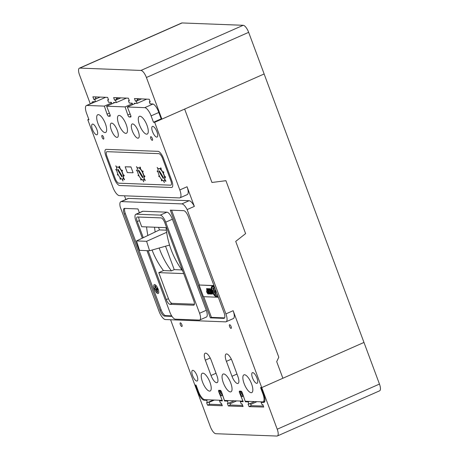 <?xml version="1.0" encoding="UTF-8"?>
<svg xmlns="http://www.w3.org/2000/svg" width="459" height="459" viewBox="0 0 459 459"><rect width="100%" height="100%" fill="white"/><g stroke="black" fill="none" stroke-linecap="round" stroke-linejoin="round"><path stroke-width="0.69" d="M166.347 230.188L159.474 229.925L158.527 227.371M165.533 246.208L174.242 269.634L181.913 269.926M159.468 229.913L136.535 240.923L139.525 250.362L149.594 250.746L146.605 241.308L136.535 240.923M166.646 232.323L146.605 241.308M169.56 245.06L149.594 250.746M225.926 180.691L211.943 182.475L225.926 180.691L245.605 233.62L235.719 241.394L278.797 357.217L276.702 361.646L282.882 378.25L363.97 342.437L264.132 73.974M207.755 399.789L206.602 400.3L207.462 402.612L206.584 402.577L207.554 405.182L222.299 405.745L221.336 403.145L220.412 403.105L219.551 400.793L222.42 400.902L219.098 392.634A1.876 0.654 66.2 0 1 219.018 390.821A1.876 0.654 66.2 0 1 219.127 390.804L219.477 390.816L220.148 392.617A1.813 0.637 -113.8 0 0 220.286 394.161A1.813 0.637 -113.8 0 0 221.714 395.842A1.813 0.637 -113.8 0 0 221.68 394.212A1.813 0.637 -113.8 0 0 220.659 392.64L219.993 390.839L220.337 390.85A1.876 0.654 66.2 0 1 221.703 392.611A1.876 0.654 66.2 0 1 221.749 392.738L224.577 400.988L225.725 400.477M220.148 392.617L220.584 392.428M249.306 401.378L248.153 401.889L245.353 401.78L242.524 393.529A1.876 0.654 -113.8 0 0 242.478 393.409A1.876 0.654 -113.8 0 0 241.113 391.642L240.768 391.63L241.434 393.432A1.813 0.637 66.2 0 1 242.455 395.01A1.813 0.637 66.2 0 1 242.49 396.639A1.813 0.637 66.2 0 1 241.061 394.952A1.813 0.637 66.2 0 1 240.923 393.415L241.359 393.22M228.53 400.587L227.377 401.091L224.577 400.988M240.923 393.415L240.252 391.613L239.902 391.596A1.876 0.654 -113.8 0 0 239.787 391.619A1.876 0.654 -113.8 0 0 239.873 393.426L243.195 401.7L240.327 401.591L241.48 401.08M245.353 401.78L246.5 401.275M206.602 400.3L204.117 400.202A8.124 2.846 66.2 0 1 198.202 392.565L195.408 385.049L194.863 385.032L210.342 426.663A7.499 2.628 -113.8 0 0 215.805 433.709L276.92 436.05A7.499 2.628 -113.8 0 0 277.368 435.97A7.499 2.628 -113.8 0 0 277.219 429.222L261.733 387.591L261.114 387.562L263.914 395.084A8.124 2.846 66.2 0 1 264.074 402.394A8.124 2.846 66.2 0 1 263.586 402.48L261.102 402.382L262.255 401.877M219.551 400.793L220.704 400.288M277.368 435.97L379.616 390.821A7.499 2.628 -113.8 0 0 379.467 384.068L363.97 342.437M170.587 319.757L194.863 385.032L196.05 385.078L198.42 391.452A8.744 3.064 -113.8 0 0 204.789 399.68L222.19 400.346L218.937 392.273A1.796 0.631 66.2 0 1 218.754 390.305A1.796 0.631 66.2 0 1 218.771 390.293L220.165 390.351A1.802 0.631 66.2 0 1 221.582 392.026A1.802 0.631 66.2 0 1 221.697 392.376L224.44 400.432L242.926 401.137L239.667 393.065A1.802 0.631 66.2 0 1 239.483 391.091A1.802 0.631 66.2 0 1 239.713 391.097L241.107 391.148A1.796 0.631 66.2 0 1 242.312 392.818A1.796 0.631 66.2 0 1 242.432 393.168L245.169 401.223L262.571 401.889A8.744 3.064 -113.8 0 0 263.093 401.791A8.744 3.064 -113.8 0 0 262.921 393.92L260.546 387.545L261.733 387.591L363.981 342.437M254.561 401.579L248.962 404.058L248.061 404.029L249.03 406.634L263.724 407.047L262.749 404.442L261.859 404.419L261.102 402.382M248.962 404.058L248.153 401.889M227.377 401.091L228.238 403.409L227.348 403.375L228.318 405.974L243.063 406.542L242.1 403.937L241.187 403.903L240.327 401.591M207.462 402.612L213.366 400.007M221.915 404.7L209.694 404.236L208.862 401.992M263.346 406.031L251.171 405.687L250.333 403.45M228.238 403.409L234.142 400.799M242.679 405.498L230.458 405.027L229.626 402.795M228.318 405.974L230.458 405.027M207.554 405.182L209.694 404.236M249.03 406.634L251.171 405.687M240.768 391.63L241.411 391.343M240.252 391.613L241.199 391.188M219.477 390.816L220.452 390.385M219.993 390.839L220.664 390.54M161.275 119.099L158.475 111.583A8.124 2.846 -113.8 0 0 152.566 103.946L150.076 103.849L149.324 101.818L150.219 101.858L149.255 99.259L134.453 98.542L135.416 101.141L136.323 101.187L137.126 103.355L134.326 103.246L134.55 103.809M146.685 99.133L137.126 103.355M132.674 104.635L132.169 103.166L129.306 103.051L128.445 100.739L129.352 100.773L128.382 98.174L113.637 97.612L114.607 100.211L115.496 100.246L116.351 102.558L113.551 102.449L113.78 103.028M126.449 98.1L116.351 102.558M111.904 103.86L111.394 102.368L108.531 102.259L107.67 99.947L108.588 99.982L107.624 97.377L92.873 96.815L93.843 99.419L94.72 99.448L95.581 101.766L93.091 101.668A8.124 2.846 -113.8 0 0 92.609 101.755A8.124 2.846 -113.8 0 0 91.766 103.183M105.673 97.302L95.581 101.766M90.285 103.837L79.533 74.932A7.499 2.628 66.2 0 1 79.384 68.179A7.499 2.628 66.2 0 1 79.832 68.098L140.953 70.439A7.499 2.628 66.2 0 1 146.41 77.491L161.895 119.122L264.137 73.968L248.658 32.337A7.499 2.628 66.2 0 0 243.195 25.291L182.08 22.95A7.499 2.628 66.2 0 0 181.632 23.03L79.384 68.179M93.843 99.419L95.983 98.473L95.403 96.912M94.72 99.448L100.062 97.09M108.45 99.603L107.67 99.947M135.416 101.141L137.557 100.2L136.989 98.662M141.538 98.886L136.323 101.187M149.324 101.818L150.082 101.479M114.607 100.211L116.747 99.264L116.167 97.704M115.496 100.246L120.837 97.887M129.214 100.401L128.445 100.739M158.034 151.344A7.499 2.628 66.2 0 1 163.49 158.395L171.769 180.657A7.499 2.628 66.2 0 1 171.918 187.404A7.499 2.628 66.2 0 1 171.471 187.484L119.673 185.505A7.499 2.628 66.2 0 1 114.216 178.453L105.937 156.192A7.499 2.628 66.2 0 1 105.788 149.445A7.499 2.628 66.2 0 1 106.236 149.364L158.034 151.344L106.236 149.364A7.499 2.628 -113.8 0 0 105.788 149.445A7.499 2.628 -113.8 0 0 105.937 156.192L114.216 178.453A7.499 2.628 -113.8 0 0 119.673 185.505L171.471 187.484A7.499 2.628 -113.8 0 0 171.918 187.404A7.499 2.628 -113.8 0 0 171.769 180.657L163.49 158.395A7.499 2.628 -113.8 0 0 158.034 151.344M118.812 183.193A4.997 1.75 66.2 0 1 115.175 178.494L106.895 156.232A4.997 1.75 66.2 0 1 106.798 151.728A4.997 1.75 66.2 0 1 107.096 151.677L158.894 153.656A4.997 1.75 66.2 0 1 162.532 158.355L170.811 180.622A4.997 1.75 66.2 0 1 170.914 185.12A4.997 1.75 66.2 0 1 170.61 185.172L118.812 183.193A4.997 1.75 66.2 0 1 115.175 178.494L106.895 156.232A4.997 1.75 66.2 0 1 106.798 151.728A4.997 1.75 66.2 0 1 107.096 151.677L158.894 153.656A4.997 1.75 66.2 0 1 162.532 158.355L170.811 180.622A4.997 1.75 66.2 0 1 170.914 185.12A4.997 1.75 66.2 0 1 170.61 185.172L118.812 183.193M158.676 168.694A6.524 2.284 -113.8 0 0 158.808 174.563A6.524 2.284 -113.8 0 0 163.949 180.628A6.524 2.284 -113.8 0 0 163.817 174.753A6.524 2.284 -113.8 0 0 158.676 168.694L158.894 168.596A6.524 2.284 66.2 0 1 160.782 169.337M161.264 169.824A6.524 2.284 66.2 0 1 163.002 172.383M163.324 173.009A6.524 2.284 66.2 0 1 164.029 174.661A6.524 2.284 66.2 0 1 164.54 176.273M137.993 167.902A6.524 2.284 -113.8 0 0 138.125 173.772A6.524 2.284 -113.8 0 0 143.265 179.836A6.524 2.284 -113.8 0 0 143.133 173.961A6.524 2.284 -113.8 0 0 137.993 167.902L138.211 167.805A6.524 2.284 66.2 0 1 140.098 168.545M140.58 169.032A6.524 2.284 66.2 0 1 142.319 171.591M142.64 172.217A6.524 2.284 66.2 0 1 143.346 173.869A6.524 2.284 66.2 0 1 143.856 175.487M117.309 167.11A6.524 2.284 -113.8 0 0 117.441 172.98A6.524 2.284 -113.8 0 0 122.582 179.044A6.524 2.284 -113.8 0 0 122.45 173.175A6.524 2.284 -113.8 0 0 117.309 167.11L117.527 167.019A6.524 2.284 66.2 0 1 119.415 167.753M119.897 168.241A6.524 2.284 66.2 0 1 121.635 170.8M121.956 171.425A6.524 2.284 66.2 0 1 122.662 173.077A6.524 2.284 66.2 0 1 123.173 174.695M164.701 176.979A6.524 2.284 66.2 0 1 164.827 179.423M164.695 179.911A6.524 2.284 66.2 0 1 164.161 180.53L163.949 180.628M123.333 175.395A6.524 2.284 66.2 0 1 123.465 177.84M123.328 178.327A6.524 2.284 66.2 0 1 122.794 178.947L122.582 179.044M144.017 176.187A6.524 2.284 66.2 0 1 144.149 178.631M144.011 179.119A6.524 2.284 66.2 0 1 143.478 179.739L143.265 179.836M130.735 167.001L125.158 166.789L130.947 166.904L133.099 172.687L130.947 166.904M125.158 166.789L127.309 172.573L132.886 172.785M122.192 176.164L117.969 169.205L117.693 169.985L121.91 176.95L122.192 176.164M118.29 169.727L117.693 169.985M142.875 176.956L138.658 169.991L138.377 170.777L142.594 177.742L142.875 176.956M138.974 170.518L138.377 170.777M163.559 177.748L159.342 170.782L159.061 171.568L163.284 178.534L163.559 177.748M159.657 171.305L159.061 171.568M163.415 180.68L164.368 182.607L163.806 180.674M164.368 182.607L163.656 180.697M161.356 179.142L161.442 180.559L161.895 180.857L161.826 179.664M161.763 180.915L161.677 179.509M159.256 175.654L158.728 176.107L159.003 176.669L159.537 176.256M159.003 176.669L159.52 176.216M158.022 171.563L157.087 171.046L158.137 172.257M158.045 171.735L157.087 171.046M158.326 168.981L157.173 167.409L158.126 169.365M158.24 169.113L157.173 167.409M161.31 170.22L161.063 168.097L160.616 167.839L160.822 169.681M161.143 170.031L161.063 168.097M160.931 168.155L160.616 167.839M163.163 173.221L163.84 172.309L163.553 171.764L162.847 172.595M163.129 173.146L163.84 172.309M163.708 172.366L163.421 171.821M164.437 176.824L165.544 177.467L165.538 176.853L164.259 176.113M165.544 177.467L165.538 176.853M165.401 176.91L164.299 176.273M164.569 179.727L165.705 181.408L165.9 181.007L164.661 179.171M165.705 181.408L165.9 181.007M165.768 181.07L164.638 179.389M137.339 170.771L136.403 170.255L137.453 171.465M137.361 170.943L136.403 170.255M116.655 169.979L115.72 169.463L116.77 170.673M116.678 170.151L115.72 169.463M137.643 168.189L136.489 166.617L137.442 168.573M137.557 168.321L136.489 166.617M116.959 167.397L115.806 165.825L116.758 167.782M116.873 167.529L115.806 165.825M140.626 169.428L140.379 167.305L139.932 167.047L140.138 168.889M140.46 169.239L140.379 167.305M140.247 167.363L139.932 167.047M119.942 168.642L119.696 166.514L119.248 166.256L119.455 168.097M119.776 168.447L119.696 166.514M119.564 166.571L119.248 166.256M142.479 172.429L143.156 171.517L142.869 170.972L142.164 171.804M142.445 172.354L143.156 171.517M143.024 171.574L142.738 171.029M121.796 171.637L122.473 170.725L122.186 170.18L121.48 171.012M121.761 171.563L122.473 170.725M122.341 170.782L122.054 170.237M143.753 176.032L144.86 176.675L144.855 176.061L143.575 175.321M144.86 176.675L144.855 176.061M144.717 176.124L143.615 175.481M123.069 175.24L124.177 175.883L124.171 175.269L122.892 174.529M124.177 175.883L124.171 175.269M124.033 175.332L122.932 174.69M143.885 178.935L145.021 180.617L145.216 180.215L143.977 178.379M145.021 180.617L145.216 180.215M145.084 180.278L143.954 178.603M123.201 178.144L124.337 179.825L124.532 179.423L123.293 177.587M124.337 179.825L124.532 179.423M124.4 179.486L123.27 177.811M142.732 179.888L143.684 181.816L143.122 179.882M143.684 181.816L142.973 179.905M122.048 179.096L123.001 181.024L122.438 179.09M123.001 181.024L122.289 179.113M140.672 178.35L140.758 179.767L141.211 180.066L141.142 178.872M141.079 180.123L140.993 178.717M119.988 177.558L120.074 178.976L120.528 179.274L120.459 178.081M120.396 179.331L120.31 177.926M138.572 174.862L138.05 175.321L138.32 175.877L138.853 175.464M138.32 175.877L138.836 175.424M117.888 174.07L117.366 174.529L117.636 175.086L118.17 174.672M117.636 175.086L118.152 174.632M158.114 289.124A4.871 1.704 -113.8 0 0 154.276 284.597A4.871 1.704 -113.8 0 0 154.373 288.981A4.871 1.704 -113.8 0 0 158.217 293.513A4.871 1.704 -113.8 0 0 158.114 289.124A4.871 1.704 66.2 0 1 158.217 293.513A4.871 1.704 66.2 0 1 154.373 288.981A4.871 1.704 66.2 0 1 154.276 284.597A4.871 1.704 66.2 0 1 158.114 289.124M215.26 289.061A4.871 1.704 -113.8 0 0 212.528 286.823A4.871 1.704 -113.8 0 0 212.626 291.213A4.871 1.704 -113.8 0 0 216.464 295.739A4.871 1.704 -113.8 0 0 216.958 293.628A4.871 1.704 66.2 0 1 216.464 295.739A4.871 1.704 66.2 0 1 212.626 291.213A4.871 1.704 66.2 0 1 212.528 286.823A4.871 1.704 66.2 0 1 215.26 289.061M229.586 326.527A1.991 0.694 66.2 0 1 229.546 324.737A1.991 0.694 66.2 0 1 231.118 326.584A1.991 0.694 66.2 0 1 231.152 328.374A1.991 0.694 66.2 0 1 229.586 326.527M192.596 375.611A5.801 2.031 66.2 0 1 192.476 370.39A5.801 2.031 66.2 0 1 197.049 375.783A5.801 2.031 66.2 0 1 197.163 380.999A5.801 2.031 66.2 0 1 192.596 375.611M252.519 377.9A5.801 2.031 66.2 0 1 252.398 372.679A5.801 2.031 66.2 0 1 256.971 378.073A5.801 2.031 66.2 0 1 257.086 383.294A5.801 2.031 66.2 0 1 252.519 377.9M180.341 324.639A1.991 0.694 66.2 0 1 180.301 322.849A1.991 0.694 66.2 0 1 181.867 324.702A1.991 0.694 66.2 0 1 181.907 326.487A1.991 0.694 66.2 0 1 180.341 324.639M156.978 131.831A5.801 2.031 -113.8 0 0 152.411 126.437A5.801 2.031 -113.8 0 0 152.526 131.658A5.801 2.031 -113.8 0 0 157.098 137.052A5.801 2.031 -113.8 0 0 156.978 131.831M103.579 137.304A1.991 0.694 -113.8 0 0 102.013 135.457A1.991 0.694 -113.8 0 0 102.053 137.241A1.991 0.694 -113.8 0 0 103.619 139.094A1.991 0.694 -113.8 0 0 103.579 137.304M152.336 138.543A1.991 0.694 -113.8 0 0 150.77 136.696A1.991 0.694 -113.8 0 0 150.81 138.486A1.991 0.694 -113.8 0 0 152.377 140.334A1.991 0.694 -113.8 0 0 152.336 138.543M96.889 129.53A5.801 2.031 -113.8 0 0 92.316 124.137A5.801 2.031 -113.8 0 0 92.431 129.358A5.801 2.031 -113.8 0 0 97.004 134.751A5.801 2.031 -113.8 0 0 96.889 129.53M147.012 125.336A9.696 3.397 -113.8 0 0 139.37 116.322A9.696 3.397 -113.8 0 0 139.565 125.055A9.696 3.397 -113.8 0 0 147.207 134.068A9.696 3.397 -113.8 0 0 147.012 125.336M138.234 131.165A7.705 2.697 -113.8 0 0 132.163 124.005A7.705 2.697 -113.8 0 0 132.318 130.941A7.705 2.697 -113.8 0 0 138.388 138.107A7.705 2.697 -113.8 0 0 138.234 131.165M126.202 124.538A9.696 3.397 -113.8 0 0 118.565 115.525A9.696 3.397 -113.8 0 0 118.761 124.257A9.696 3.397 -113.8 0 0 126.397 133.271A9.696 3.397 -113.8 0 0 126.202 124.538M117.297 130.367A7.705 2.697 -113.8 0 0 111.221 123.201A7.705 2.697 -113.8 0 0 111.376 130.138A7.705 2.697 -113.8 0 0 117.452 137.304A7.705 2.697 -113.8 0 0 117.297 130.367M105.398 123.746A9.696 3.397 -113.8 0 0 97.756 114.733A9.696 3.397 -113.8 0 0 97.951 123.46A9.696 3.397 -113.8 0 0 105.593 132.473A9.696 3.397 -113.8 0 0 105.398 123.746M282.882 378.25L261.733 387.591L233.138 310.703L225.914 313.893A8.744 3.064 66.2 0 1 226.092 321.765A8.744 3.064 66.2 0 1 225.564 321.857L165.406 319.556A8.744 3.064 66.2 0 1 159.038 311.334L120.224 206.969A8.744 3.064 66.2 0 1 120.837 201.685L128.067 198.495A8.744 3.064 66.2 0 1 128.589 198.397L189.091 200.715A8.744 3.064 66.2 0 1 194.352 206.401L187.048 186.756L179.819 189.946L154.666 122.306L153.478 122.26L151.103 115.88A8.744 3.064 -113.8 0 0 144.734 107.658L127.332 106.993L130.591 115.066A1.796 0.631 66.2 0 1 130.735 115.421A1.796 0.631 66.2 0 1 130.775 117.034A1.796 0.631 66.2 0 1 130.752 117.039L130.792 117.022M130.752 117.039L129.358 116.988A1.802 0.631 66.2 0 1 127.826 114.962L125.089 106.907L106.603 106.201L109.856 114.274A1.802 0.631 66.2 0 1 110.005 114.624A1.802 0.631 66.2 0 1 110.04 116.247A1.802 0.631 66.2 0 1 109.81 116.242L110.189 116.075M231.325 359.167L226.413 361.336A7.711 2.702 66.2 0 1 226.27 360.952A7.711 2.702 66.2 0 1 226.115 354.009A7.711 2.702 66.2 0 1 232.191 361.181L237.888 376.5A7.705 2.697 -113.8 0 1 238.043 383.437A7.705 2.697 -113.8 0 1 231.973 376.277L226.413 361.336M251.572 383.873A9.696 3.397 -113.8 0 0 243.93 374.86A9.696 3.397 -113.8 0 0 244.125 383.586A9.696 3.397 -113.8 0 0 251.767 392.6A9.696 3.397 -113.8 0 0 251.572 383.873M230.768 383.076A9.696 3.397 -113.8 0 0 223.126 374.062A9.696 3.397 -113.8 0 0 223.321 382.795A9.696 3.397 -113.8 0 0 230.963 391.808A9.696 3.397 -113.8 0 0 230.768 383.076M216.946 375.703A7.705 2.697 -113.8 0 0 216.723 375.129L211.381 360.757A7.711 2.702 66.2 0 0 205.167 353.206A7.711 2.702 66.2 0 0 205.322 360.149L211.02 375.473A7.705 2.697 66.2 0 0 216.637 382.72A7.705 2.697 -113.8 0 0 217.101 382.64A7.705 2.697 -113.8 0 0 216.946 375.703M209.958 382.278A9.696 3.397 -113.8 0 0 202.316 373.265A9.696 3.397 -113.8 0 0 202.511 381.997A9.696 3.397 -113.8 0 0 210.153 391.011A9.696 3.397 -113.8 0 0 209.958 382.278M166.06 227.658A83.286 76.9 92.2 0 0 182.774 271.097M148.119 250.689L166.307 299.607A4.997 1.75 -113.8 0 0 169.95 304.306L193.572 305.206A4.997 1.75 -113.8 0 0 193.87 305.155A4.997 1.75 -113.8 0 0 193.767 300.656L164.735 222.592A4.997 1.75 -113.8 0 0 161.098 217.893L137.476 216.992A4.997 1.75 -113.8 0 0 137.178 217.044A4.997 1.75 -113.8 0 0 137.281 221.542L143.283 237.682M146.576 226.912A83.286 76.9 92.2 0 0 147.85 235.49M152.061 250.04A83.286 76.9 92.2 0 0 163.456 270.569L158.774 272.64L168.453 298.66A4.997 1.75 -113.8 0 0 172.091 303.359L194.398 304.208M138.79 217.038A4.997 1.75 -113.8 0 0 139.421 220.595L141.699 226.723L166.628 227.681M158.774 272.64L183.703 273.593M174.242 269.634L171.431 270.873L163.456 270.569M120.837 201.685A8.744 3.064 66.2 0 1 121.36 201.593L181.867 203.905A8.744 3.064 66.2 0 1 187.123 209.591L225.914 313.893M183.743 210.675L170.318 210.159L210.365 317.858L223.797 318.374A6.248 2.186 -113.8 0 0 224.17 318.305A6.248 2.186 -113.8 0 0 224.044 312.682L188.293 216.55A6.248 2.186 -113.8 0 0 183.743 210.675M139.375 212.718L137.964 208.925L124.538 208.409A6.248 2.186 -113.8 0 0 124.165 208.478A6.248 2.186 -113.8 0 0 124.286 214.101L160.042 310.232A6.248 2.186 -113.8 0 0 164.586 316.108L172.027 316.389M146.978 250.643L169.836 312.109A7.499 2.628 -113.8 0 0 175.298 319.154L199.275 320.072A7.499 2.628 -113.8 0 0 199.722 319.992L206.418 317.037A7.499 2.628 -113.8 0 0 206.263 310.29L172.395 219.218A7.499 2.628 -113.8 0 0 166.938 212.167L142.956 211.255A7.499 2.628 -113.8 0 0 142.508 211.335L135.818 214.29A7.499 2.628 -113.8 0 0 135.967 221.037L142.33 238.141M109.81 116.242L108.416 116.184A1.796 0.631 66.2 0 1 107.096 114.165L104.354 106.115L86.952 105.45A8.744 3.064 -113.8 0 0 86.43 105.541A8.744 3.064 -113.8 0 0 86.608 113.413L88.977 119.793L87.789 119.747L112.948 187.387A8.744 3.064 66.2 0 0 119.311 195.609L179.469 197.909A8.744 3.064 66.2 0 0 179.991 197.818A8.744 3.064 66.2 0 0 179.819 189.946M194.352 206.401L187.123 209.591M154.666 122.306L184.638 109.07L211.943 182.481M124.487 195.804L125.852 199.47M87.789 119.747L88.794 119.306M127.826 114.962L130.138 113.941M129.358 116.988L130.958 116.282M125.089 106.907L132.353 103.7M106.603 106.201L114.968 102.506M108.416 116.184L110.212 115.393M107.096 114.165L109.403 113.149M104.354 106.115L111.583 102.919M153.478 122.26L161.184 118.858M127.332 106.993L135.703 103.298M233.138 310.703A8.744 3.064 66.2 0 1 233.315 318.575L226.092 321.765M187.048 186.756A8.744 3.064 66.2 0 1 187.22 194.622L179.991 197.818M203.744 296.698L211.438 317.387L224.6 317.886M211.438 317.387L210.365 317.858M171.58 210.211L199.395 285.005L213.957 285.561M124.808 208.42A6.248 2.186 -113.8 0 0 125.359 213.63L161.109 309.762A6.248 2.186 -113.8 0 0 165.659 315.631L171.683 315.867M199.722 319.992A7.499 2.628 -113.8 0 0 199.573 313.245L165.705 222.173A7.499 2.628 -113.8 0 0 160.248 215.122L136.266 214.21A7.499 2.628 -113.8 0 0 135.818 214.29M171.431 270.873A83.286 76.9 -87.8 0 1 159.17 248.015M155.153 231.984A83.286 76.9 -87.8 0 1 154.551 227.216M215.179 292.165L216.137 292.199L215.495 290.467L214.531 290.427L213.67 288.114L212.953 288.086L213.814 290.398L212.856 290.363L213.498 292.096L214.456 292.136L215.317 294.449L216.04 294.477L215.179 292.165L215.885 291.522M215.879 294.053L215.317 294.449M215.77 291.218L214.456 292.136M214.932 290.444L215.122 290.966L215.684 290.983M215.122 290.966L213.498 292.096M214.491 290.306L213.814 290.398M157.242 288.235L156.284 288.2L155.423 285.888L154.706 285.859L155.567 288.172L154.603 288.137L155.251 289.87L156.209 289.904L157.07 292.222L157.787 292.245L156.926 289.933L157.89 289.973L157.242 288.235M157.638 289.29L156.926 289.933M157.632 291.826L157.07 292.222M157.523 288.986L156.209 289.904M156.68 288.212L156.875 288.734L157.437 288.757M156.875 288.734L155.251 289.87M156.238 288.08L155.567 288.172M218.002 296.428L216.338 296.365A5.497 1.928 66.2 0 1 212.563 291.878A5.497 1.928 66.2 0 1 212.052 286.324M218.048 296.56L216.338 296.365M216.074 296.485A5.497 1.928 66.2 0 1 212.213 291.804A5.497 1.928 66.2 0 1 211.909 286.364A5.497 1.928 66.2 0 1 212.287 286.313L214.267 286.387M214.009 285.693L199.395 285.005M199.126 285.119L203.429 296.686L218.306 297.254M210.939 294.11L210.503 294.093L210.44 292.079L208.484 288.745L208.971 288.763L210.417 291.304L209.792 288.791L210.406 288.688L212.397 294.035L211.783 294.139L210.824 291.568L210.939 294.11L211.134 292.4M209.792 288.791L210.406 288.688M208.971 288.763L209.241 288.642L210.394 290.679M208.484 288.745L209.241 288.642M210.142 288.809L212.127 294.15M207.887 288.596L208.902 290.128L208.088 289.48L209.08 292.676L209.499 293.232L209.488 292.544L209.855 292.699L209.797 294.064L207.812 290.335L207.772 288.648L208.65 289.027M208.971 289.577L208.902 290.128M209.855 292.699L210.124 292.578L210.17 293.926L209.797 294.064M209.488 292.544L210.124 292.578M209.08 292.676L209.769 293.112M208.822 291.178L209.12 291.029L209.419 291.935L208.988 292.205L209.35 292.561M208.197 290.369L209 291.098M208.357 289.365L208.461 290.249M206.539 288.671L206.889 288.682L208.874 294.03L207.812 293.909L206.848 292.326C206.43 291.115 206.498 290.564 207.038 290.673L206.539 288.671L207.152 288.562L209.143 293.909L208.874 294.03M206.894 290.673L207.25 290.581M207.399 291.574L207.193 292.326L208.191 293.112L207.623 291.585L207.158 291.603M207.669 291.459L207.457 292.205L208.26 292.985M220.337 390.85L220.785 390.655M241.113 391.642L241.526 391.464M263.586 402.48L264.464 402.09M204.117 400.202L205.271 399.697M277.219 429.222L379.467 384.068M209.017 402.417L214.387 400.047M250.706 404.431L256.954 401.671M230.011 403.828L236.655 400.896M198.202 392.565L198.764 392.319M239.902 391.596L240.935 391.143M219.127 390.804L220.159 390.345M79.832 68.098L182.08 22.95M140.953 70.439L243.195 25.291M146.41 77.491L248.658 32.337M95.558 97.337L96.43 96.952M137.333 99.586L139.186 98.771M116.552 98.754L118.703 97.801M139.421 220.595L137.281 221.542M168.453 298.66L166.307 299.607M262.921 393.92L263.403 393.707M216.637 382.72L217.48 382.347M236.982 374.062L231.973 376.277M216.034 373.265L211.02 375.473M210.193 358.003L205.322 360.149M86.952 105.45L95.317 101.755M151.103 115.88L158.814 112.478M144.734 107.658L152.979 104.021M128.589 198.397L121.36 201.593M189.091 200.715L181.867 203.905M224.474 318.076L223.797 318.374M161.109 309.762L160.042 310.232M165.659 315.631L164.586 316.108M125.359 213.63L124.286 214.101M160.248 215.122L166.938 212.167M165.705 222.173L172.395 219.218M136.266 214.21L142.956 211.255M199.573 313.245L206.263 310.29M194.111 304.971L193.572 305.206M172.091 303.359L169.95 304.306M239.787 391.619L240.872 391.143M219.018 390.821L220.096 390.345M263.093 401.791L264.912 400.994M86.43 105.541L95.036 101.743"/></g></svg>
